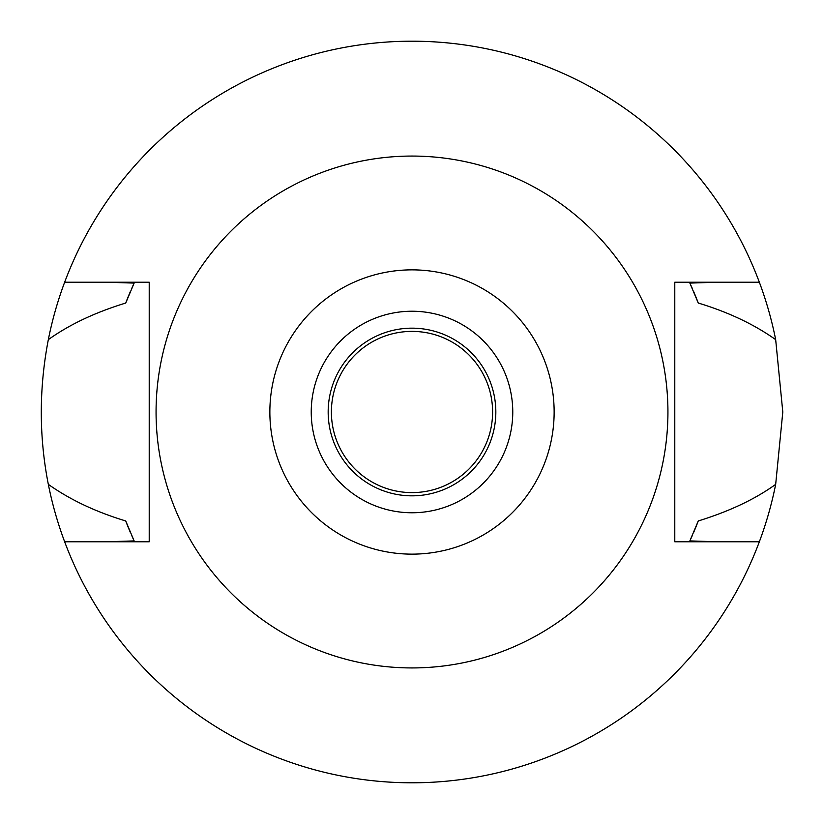 <?xml version="1.0" encoding="UTF-8"?>
<svg xmlns="http://www.w3.org/2000/svg" width="824" height="824" viewBox="0 0 824 824"><rect width="100%" height="100%" fill="white"/><g stroke="black" fill="none" stroke-linecap="round" stroke-linejoin="round"><path stroke-width="1.24" d="M412 554.14A142.14 142.14 0 0 1 269.86 412A142.14 142.14 0 0 1 412 269.86A142.14 142.14 0 0 1 554.14 412A142.14 142.14 0 0 1 412 554.14M412 512.765A100.765 100.765 0 0 0 512.765 412A100.765 100.765 0 0 0 412 311.235A100.765 100.765 0 0 0 311.235 412A100.765 100.765 0 0 0 412 512.765M412 667.934A255.934 255.934 0 0 1 156.066 412A255.934 255.934 0 0 1 412 156.066A255.934 255.934 0 0 1 667.934 412A255.934 255.934 0 0 1 412 667.934M674.784 282.22L674.784 541.78L759.347 541.78A370.8 370.8 0 0 1 64.653 541.78L149.216 541.78L149.216 282.22L64.653 282.22A370.8 370.8 0 0 1 775.672 339.642C753.95 324.265 728.148 312.059 698.278 303.047L689.863 283.085L717.786 282.22L674.784 282.22L759.347 282.22M149.216 541.78L106.214 541.78L134.137 540.915L125.722 520.953A306.312 306.312 0 0 0 130.326 532.356M717.786 541.78L689.863 540.915A306.312 306.312 0 0 0 692.026 536.146M106.214 282.22L134.137 283.085L125.722 303.047C95.193 312.378 69.391 324.574 48.328 339.642C38.955 388.413 38.955 436.648 48.328 484.358C70.019 499.715 95.821 511.92 125.722 520.953M64.653 541.78A370.8 370.8 0 0 1 48.328 484.358M693.54 532.685A306.312 306.312 0 0 0 698.278 520.953C729.271 511.395 755.072 499.2 775.672 484.358A370.8 370.8 0 0 1 759.347 541.78M132.097 536.414A306.312 306.312 0 0 0 134.137 540.915M689.863 540.915L698.278 520.953M775.672 484.358L782.8 412L775.672 339.642M134.137 283.085A306.312 306.312 0 0 0 132.087 287.586M130.326 291.644A306.312 306.312 0 0 0 125.722 303.047M698.278 303.047A306.312 306.312 0 0 0 693.54 291.315M692.026 287.844A306.312 306.312 0 0 0 689.863 283.085M48.328 339.642A370.8 370.8 0 0 1 64.653 282.22M412 331.392A80.608 80.608 0 0 0 331.392 412A80.608 80.608 0 0 0 412 492.608A80.608 80.608 0 0 0 492.608 412A80.608 80.608 0 0 0 412 331.392M412 495.832A83.832 83.832 0 0 0 495.832 412A83.832 83.832 0 0 0 412 328.168A83.832 83.832 0 0 0 328.168 412A83.832 83.832 0 0 0 412 495.832"/></g></svg>
